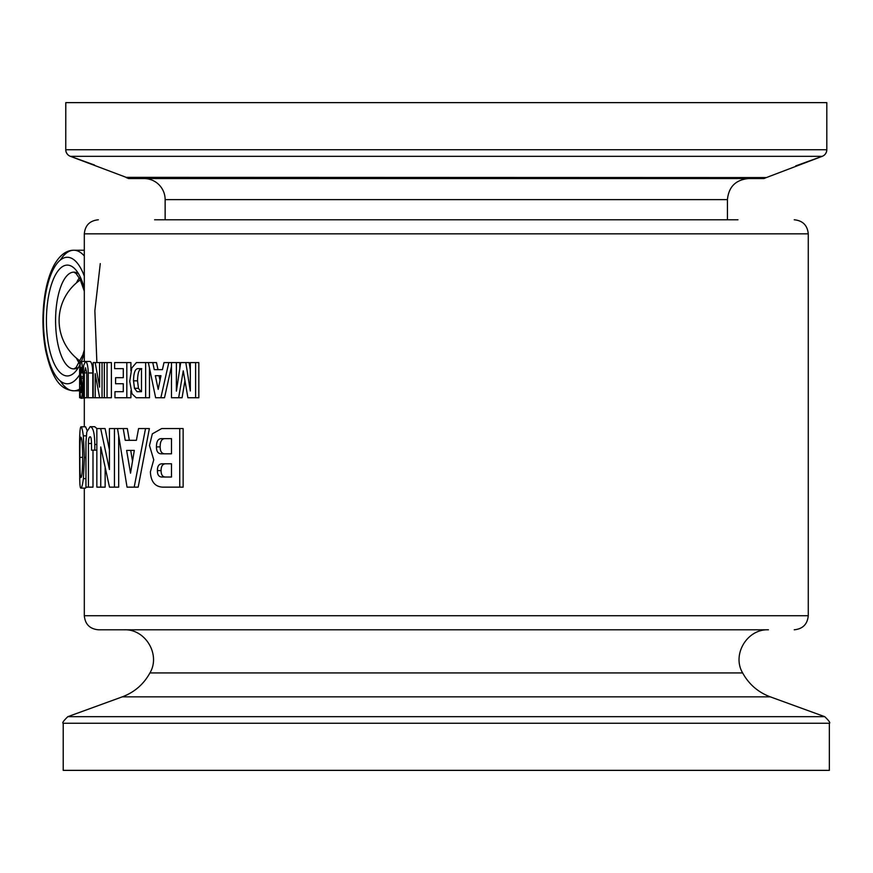 <?xml version="1.0" encoding="UTF-8"?>
<svg xmlns="http://www.w3.org/2000/svg" width="873" height="873" viewBox="0 0 873 873"><rect width="100%" height="100%" fill="white"/><g stroke="black" fill="none" stroke-linecap="round" stroke-linejoin="round"><path stroke-width="1.31" d="M727.438 219.778L727.438 199.633L165.139 199.633L165.139 219.778M165.139 199.633A21.083 21.083 0 0 0 144.045 178.55M126.181 177.568L128.571 178.55L763.995 178.55A51.256 51.256 0 0 1 766.385 177.568L822.17 156.332L795.707 165.903M94.513 165.041L70.397 156.332L822.17 156.332A7.028 6.984 -90 0 0 826.764 149.73L65.802 149.73A7.028 6.984 90 0 0 70.397 156.332L126.181 177.339L766.385 177.568M65.759 102.632L65.759 149.73L65.802 102.632L826.807 102.632L826.807 149.73A7.028 7.028 0 0 1 822.17 156.332L822.17 156.332A7.028 7.028 0 0 0 826.807 149.73M96.881 362.59L94.862 310.777L100.275 263.624M149.479 368.122L149.479 397.739L136.155 397.739L131.998 393.745L129.75 381.392L131.79 367.948L136.439 362.59L145.638 362.59L145.638 397.739M80.916 426.799C81.735 426.799 82.531 429.811 83.317 435.856L84.419 457.496L83.372 478.622C82.564 484.941 81.724 488.105 80.873 488.105C80.196 488.105 79.825 485.082 79.738 479.037L79.629 457.31C79.378 437.94 79.803 427.77 80.916 426.799L85.587 426.799L87.125 430.52M86.329 487.145L85.543 488.105L80.873 488.105M90.126 426.701C93.084 427.093 94.644 433.019 94.797 444.466L94.797 450.162L91.512 450.162L91.512 446.376C91.567 439.665 91.087 436.478 90.083 436.816C88.991 436.947 88.435 439.184 88.424 443.506L88.424 487.145L85.958 487.145L85.958 442.054L86.798 431.939L90.126 426.701L94.677 426.701L96.968 428.567M92.996 450.162L92.996 487.145L88.424 487.145M100.679 428.567L109.431 469.521L109.431 428.567L114.439 428.567L114.439 487.145L109.496 487.145L100.744 446.976L100.744 487.145L96.848 487.145L96.848 428.567L105.098 428.567L109.431 449.955M118.684 436.042L118.684 487.145L114.439 487.145M105.153 468.059L105.153 487.145L100.744 487.145M179.74 428.567L183.144 428.567L183.144 487.145L162.76 487.145C155.012 486.763 150.887 481.678 150.385 471.889L153.746 459.82L149.49 445.514L152.328 433.859L161.68 428.567L179.74 428.567L179.74 487.145M117.528 428.567L127.338 428.567L129.324 440.319L136.395 440.319L138.578 428.567L145.529 428.567L134.191 487.145L127.032 487.145L117.528 428.567L114.439 428.567M145.529 428.567L149.37 428.567L138.185 487.145L134.191 487.145M176.39 362.59L176.39 391.126L180.7 362.59L185.818 362.59L190.314 390.984L190.314 362.59L195.617 362.59L195.617 397.739L187.891 397.739L183.254 370.839L178.649 397.739L171.479 397.739L171.479 362.59L179.838 362.59L179.838 368.264M185.818 362.59L189.146 362.59L190.314 370.13M195.617 362.59L198.826 362.59L198.826 397.739L195.617 397.739M184.945 380.693L182.075 397.739L178.649 397.739M148.355 362.59L156.507 362.59L158.002 369.639L162.433 369.639L163.982 362.59L168.805 362.59L160.861 397.739L155.634 397.739L148.355 362.59L145.638 362.59M171.479 366.42L164.506 397.739L160.861 397.739M119.808 377.682L123.289 377.682L123.289 368.635L114.625 368.635L114.625 362.59L130.906 362.59L130.906 370.807M130.906 390.864L130.906 397.739L114.974 397.739L114.974 391.693L123.289 391.693L123.289 383.716L119.808 383.716M119.208 391.693L123.289 391.693M123.289 368.635L118.859 368.635M107.052 362.59L111.384 362.59L111.384 397.739L104.334 397.739L104.334 362.59L107.052 362.59L107.052 397.739M81.036 361.466C81.876 361.673 82.4 365.514 82.575 373L81.746 373L80.971 367.293L80.425 371.887L82.498 387.274C82.4 394.389 81.92 398.077 81.058 398.306C80.349 398.153 80.021 394.389 80.076 387.023L81.08 392.566L81.702 388.038L80.163 379.81L80.021 372.946C79.956 365.46 80.294 361.64 81.036 361.466L90.181 361.466C91.73 362.328 92.614 366.169 92.822 373L92.822 397.739L86.743 397.739L86.743 372.891L85.543 367.784L84.332 372.891L84.332 397.739L83.23 397.739L83.23 372.509L83.721 365.132L85.565 361.466C87.136 362.328 88.031 366.169 88.249 373L88.249 397.739M86.198 397.739L81.058 398.306M141.753 368.635C139.08 368.908 137.672 372.967 137.53 380.824L138.458 388.31L140.968 391.671L137.017 391.671L134.475 388.31L133.525 380.824C133.667 372.967 135.097 368.908 137.814 368.635L141.502 368.635L137.814 368.635M141.502 368.635L141.502 391.671M79.88 457.354C79.825 444.619 80.152 437.897 80.862 437.177C81.942 437.635 82.564 444.466 82.706 457.67C82.564 470.438 81.975 477.073 80.927 477.575C80.152 477.149 79.803 470.416 79.88 457.354L82.706 457.354M85.958 478.622L83.372 478.622M96.848 450.162L94.797 450.162M157.402 470.612C157.38 466.051 159.028 463.781 162.323 463.781L171.49 463.781L171.49 477.029L162.116 477.029C158.951 477.029 157.38 474.89 157.402 470.612L161.09 470.612C161.079 474.89 162.629 477.029 165.75 477.029L171.49 477.029M171.49 463.781L165.957 463.781C162.694 463.781 161.069 466.051 161.09 470.612M156.463 446.878C156.442 441.389 158.1 438.639 161.418 438.639L171.49 438.639L171.49 453.807L161.418 453.807C158.1 453.807 156.442 451.494 156.463 446.878L160.163 446.878C160.152 451.494 161.778 453.807 165.062 453.807L171.49 453.807M171.49 438.639L165.062 438.639C161.778 438.639 160.152 441.389 160.163 446.878M134.311 450.392L130.524 473.166L126.629 450.392L134.311 450.392L130.71 450.392L132.51 461.13M123.213 428.567L125.221 440.319L136.395 440.319M160.948 375.685L158.199 389.347L155.329 375.685L160.948 375.685L159.05 375.685L160.01 380.322M152.753 362.59L154.27 369.639L162.433 369.639M171.479 362.59L168.805 362.59M123.289 383.716L115.585 383.716L115.585 377.682L123.289 377.682M126.825 362.59L126.825 397.739M93.171 397.739L93.171 362.59L95.179 362.59L99.598 387.154L99.598 362.59L102.054 362.59L102.054 397.739L99.631 397.739L95.212 373.633L95.212 397.739L93.171 397.739M99.631 397.739L95.212 397.739M104.334 397.739L102.054 397.739M104.334 362.59L102.054 362.59M99.598 362.59L95.179 362.59M86.743 397.739L84.332 397.739M81.68 387.023L80.48 387.023M83.23 373L82.575 373M79.683 375.685L79.629 389.347L79.683 375.685M80.622 397.739L79.629 397.739L79.65 369.639M79.792 362.59L79.727 369.639M80.447 362.59L79.901 362.59M737.98 219.778L154.597 219.778M84.31 361.466L84.31 233.833L808.267 233.833L808.267 615.738L84.31 615.738C85.139 624.271 89.821 628.953 98.365 629.793L768.436 629.793C747.146 628.833 731.716 654.641 742.639 672.93L149.938 672.93C160.85 654.641 145.42 628.833 124.13 629.793M829.35 723.27L829.35 770.368L63.216 770.368L63.216 723.27L829.35 723.27C830.583 722.997 829.044 720.803 824.723 716.668L67.843 716.668C63.533 720.803 61.983 722.997 63.216 723.27M84.31 255.975A70.287 26.496 -90 0 0 73.823 250.235A70.287 26.496 -90 0 0 60.324 260.045M60.324 381.01A70.287 26.496 -90 0 0 73.823 390.809A70.287 26.496 -90 0 0 79.618 389.107M79.618 374.713A63.26 23.855 90 0 1 47.917 357.319A63.26 23.855 90 0 1 51.965 272.114A63.26 23.855 90 0 1 84.31 276.141M137.53 380.824L133.525 380.824M138.458 388.31L134.475 388.31M85.958 457.496L84.419 457.496M86.231 435.856L83.317 435.856M91.479 443.506L88.424 443.506M96.848 444.466L94.797 444.466M86.743 372.891L84.332 372.891M92.822 373L88.249 373M83.23 387.274L82.498 387.274M83.23 378.358L81.571 378.358M83.23 376.721L80.785 376.721M81.724 371.887L80.425 371.887M76.486 358.203A48.386 18.246 -90 0 0 79.301 363.157M79.301 277.898A48.386 18.246 -90 0 0 76.486 282.852M78.526 367.271A48.386 18.246 90 0 1 73.823 368.908A48.386 18.246 90 0 1 55.577 320.522A48.386 18.246 90 0 1 73.823 272.147A48.386 18.246 90 0 1 78.526 273.784M84.31 288.297A55.414 20.887 -90 0 0 55.097 275.584A55.414 20.887 -90 0 0 50.416 353.118A55.414 20.887 -90 0 0 79.672 365.209M81.385 361.466A55.414 20.887 -90 0 0 84.31 352.757M824.723 716.668L770.259 696.84L122.318 696.84L67.843 716.668M727.438 199.633C728.682 186.822 735.71 179.794 748.521 178.55M65.759 149.73A7.028 7.028 0 0 0 70.397 156.332A7.028 7.028 0 0 1 65.759 149.73M84.31 250.235L73.823 250.235C66.315 250.202 59.735 255.167 54.082 265.141C49.51 273.718 46.313 284.554 44.479 297.671C42.133 315.415 42.482 332.809 45.538 349.855C52.893 383.553 62.943 389.816 73.823 390.809L79.618 390.809M84.31 398.306L84.31 426.799M84.31 488.105L84.31 615.738M79.618 369.639L79.618 375.685M79.618 382.036L79.618 397.739M84.31 349.877L82.913 354.689L76.06 367.566L73.823 368.908M73.823 272.147L76.082 273.511L80.185 279.578L84.31 291.178M808.267 233.833C807.427 225.299 802.745 220.618 794.212 219.778M84.31 233.833C85.139 225.299 89.821 220.618 98.365 219.778M808.267 615.738C807.427 624.271 802.745 628.953 794.212 629.793M122.318 696.84C134.453 692.256 143.663 684.29 149.938 672.93M770.259 696.84C758.113 692.256 748.914 684.29 742.639 672.93M80.338 279.884A49.521 49.521 0 0 0 80.338 361.171"/></g></svg>
